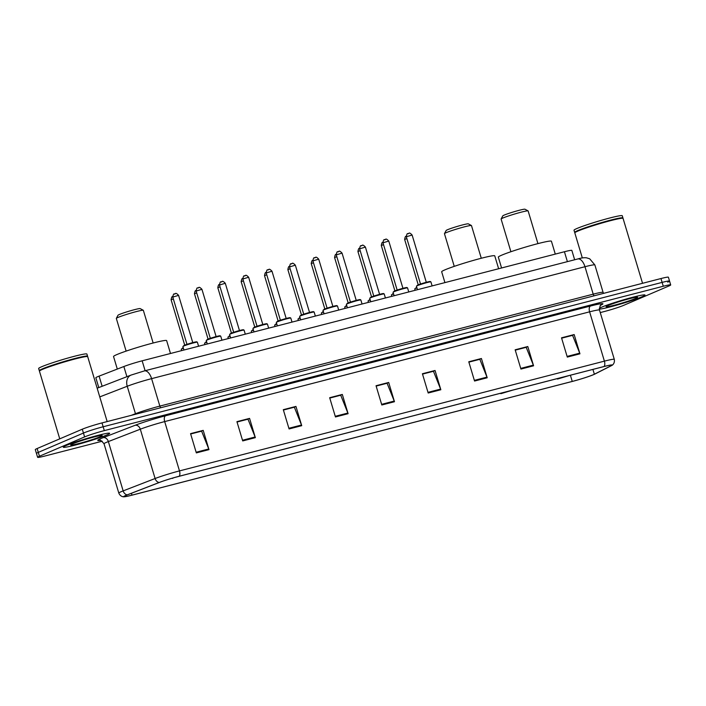 <?xml version="1.0" encoding="UTF-8"?>
<svg xmlns="http://www.w3.org/2000/svg" width="706" height="706" viewBox="0 0 706 706"><rect width="100%" height="100%" fill="white"/><g stroke="black" fill="none" stroke-linecap="round" stroke-linejoin="round"><path stroke-width="1.06" d="M98.787 387.576L95.839 377.772A15.117 1.006 -16.7 0 1 99.096 376.121L123.859 366.529A15.117 1.006 -16.7 0 1 142.144 360.819L564.429 251.742A15.117 1.006 -16.7 0 1 571.851 250.418L574.649 259.773M667.708 282.144A15.117 1.006 163.3 0 0 669.544 281.067L668.388 277.22A15.117 1.006 163.3 0 0 660.966 278.543L101.999 422.912A15.117 1.006 163.3 0 0 82.293 429.204L37.136 448.531A15.117 1.006 163.3 0 0 35.3 449.607L36.456 453.455A15.117 1.006 163.3 0 1 38.292 452.378A15.117 1.006 163.3 0 0 36.456 453.455L37.612 457.312A15.117 1.006 163.3 0 0 45.034 455.988L102.22 441.215M669.544 281.067A15.117 1.006 163.3 0 0 662.122 282.391L103.155 426.768A15.117 1.006 163.3 0 0 83.449 433.052L38.292 452.378L83.449 433.052A15.117 1.006 163.3 0 1 103.155 426.768L662.122 282.391A15.117 1.006 163.3 0 1 669.544 281.067L670.7 284.924A15.117 1.006 163.3 0 0 663.278 286.248L104.311 430.616A15.117 1.006 163.3 0 0 84.605 436.908L39.448 456.235A15.117 1.006 163.3 0 0 37.612 457.312M642.072 296.749A24.189 1.606 163.3 0 0 645.002 295.029A24.189 1.606 163.3 0 0 627.449 298.682A24.189 1.606 163.3 0 0 601.6 307.207A24.189 1.606 163.3 0 0 599.306 308.31A24.189 1.606 163.3 0 1 601.6 307.207A24.189 1.606 163.3 0 1 627.449 298.682A24.189 1.606 163.3 0 1 645.002 295.029A24.189 1.606 163.3 0 1 642.072 296.749A24.189 1.606 163.3 0 1 618.703 304.577A24.189 1.606 163.3 0 1 599.315 309.096A24.189 1.606 163.3 0 0 618.703 304.577A24.189 1.606 163.3 0 0 642.072 296.749M106.712 435.028A24.189 1.606 163.3 0 0 109.642 433.307A24.189 1.606 163.3 0 0 92.089 436.952A24.189 1.606 163.3 0 0 66.24 445.477A24.189 1.606 163.3 0 0 63.311 447.207A24.189 1.606 163.3 0 0 80.863 443.553A24.189 1.606 163.3 0 0 106.712 435.028A24.189 1.606 163.3 0 0 109.642 433.307A24.189 1.606 163.3 0 0 92.089 436.952A24.189 1.606 163.3 0 0 66.24 445.477A24.189 1.606 163.3 0 0 63.311 447.207A24.189 1.606 163.3 0 0 80.863 443.553A24.189 1.606 163.3 0 0 106.712 435.028M593.269 374.718A16.123 1.068 -16.7 0 1 572.248 381.425L131.987 495.144A16.123 1.068 -16.7 0 1 124.071 496.556A16.123 1.068 -16.7 0 1 127.539 494.791L159.485 482.419A16.123 1.068 -16.7 0 1 178.989 476.329L603.904 366.573A16.123 1.068 -16.7 0 1 611.82 365.161A16.123 1.068 -16.7 0 1 610.972 365.805L594.364 374.215A16.123 1.068 -16.7 0 1 593.269 374.718M593.605 374.639A16.529 1.094 163.3 0 0 594.734 374.118L611.334 365.708A16.529 1.094 163.3 0 0 611.864 365.417A16.529 1.094 163.3 0 0 604.098 366.493L179.174 476.25A16.529 1.094 163.3 0 0 159.185 482.489L127.239 494.862A16.529 1.094 163.3 0 0 124.168 496.786A16.529 1.094 163.3 0 0 131.801 495.224L572.063 381.505A16.529 1.094 163.3 0 0 593.605 374.639M600.259 312.581L604.001 311.611A15.117 1.006 163.3 0 0 623.707 305.327L668.864 286.001A15.117 1.006 163.3 0 0 670.7 284.924M289.081 428.948L283.3 409.683L295.946 406.418L301.727 425.674L289.081 428.948M242.705 440.923L236.925 421.659L249.571 418.393L255.351 437.658L242.705 440.923M196.339 452.899L190.558 433.634L203.204 430.369L208.985 449.634L196.339 452.899M428.189 393.013L422.409 373.748L435.055 370.482L440.835 389.747L428.189 393.013M474.556 381.037L468.775 361.772L481.421 358.507L487.202 377.772L474.556 381.037M520.931 369.061L515.151 349.797L527.797 346.531L533.577 365.796L520.931 369.061M567.297 357.086L561.517 337.821L574.163 334.556L579.944 353.821L567.297 357.086M335.447 416.964L329.667 397.707L342.313 394.442L348.093 413.698L335.447 416.964M381.814 404.988L376.042 385.732L388.688 382.458L394.469 401.723L381.814 404.988M283.388 409.974L294.084 407.274M237.022 421.959L247.709 419.258M190.646 433.934L201.342 431.234M422.497 374.048L433.193 371.347M468.863 362.072L479.559 359.372M515.239 350.097L525.935 347.396M561.605 338.121L572.301 335.421M329.755 397.999L340.451 395.298M376.13 386.023L386.817 383.323M388.688 382.458L386.8 383.27M376.148 386.085L387.091 383.252L394.239 401.07A4.033 2.03 75.5 0 1 394.469 401.723M342.313 394.442L340.433 395.245M329.773 398.06L340.724 395.228L347.864 413.045A4.033 2.03 75.5 0 1 348.093 413.698M574.163 334.556L572.284 335.359M561.623 338.174L572.575 335.35L579.714 353.159A4.033 2.03 75.5 0 1 579.944 353.821M527.797 346.531L525.917 347.334M515.256 350.15L526.199 347.326L533.348 365.134A4.033 2.03 75.5 0 1 533.577 365.796M481.421 358.507L479.542 359.31M468.881 362.125L479.833 359.301L486.972 377.119A4.033 2.03 75.5 0 1 487.202 377.772M435.055 370.482L433.175 371.294M422.515 374.101L433.466 371.277L440.606 389.094A4.033 2.03 75.5 0 1 440.835 389.747M203.204 430.369L201.325 431.172M190.664 433.987L201.616 431.163L208.755 448.972A4.033 2.03 75.5 0 1 208.985 449.634M249.571 418.393L247.691 419.196M237.031 422.011L247.982 419.188L255.122 436.996A4.033 2.03 75.5 0 1 255.351 437.658M295.946 406.418L294.067 407.221M283.406 410.036L294.349 407.203L301.497 425.021A4.033 2.03 75.5 0 1 301.727 425.674M642.539 283.3L623.071 218.41A25.195 1.668 163.3 0 0 622.983 218.322A25.195 1.668 163.3 0 0 604.001 222.434A25.195 1.668 163.3 0 0 577.861 231.091A25.195 1.668 163.3 0 0 574.825 232.768A25.195 1.668 163.3 0 0 574.808 232.892L582.326 257.946M622.983 218.322L622.674 218.154A24.939 1.65 163.3 0 0 603.877 222.222A24.939 1.65 163.3 0 0 578.002 230.8A24.939 1.65 163.3 0 0 574.993 232.45L574.825 232.768M622.807 218.225L622.904 218.048A25.195 1.668 163.3 0 0 622.921 217.925A25.195 1.668 163.3 0 0 604.636 221.728A25.195 1.668 163.3 0 0 577.711 230.615A25.195 1.668 163.3 0 0 574.658 232.406A25.195 1.668 163.3 0 0 574.746 232.495L574.922 232.592M622.921 217.925L622.277 215.762A25.195 1.668 163.3 0 0 603.983 219.566A25.195 1.668 163.3 0 0 577.067 228.444A25.195 1.668 163.3 0 0 574.013 230.244L574.658 232.406M635.585 298.426A16.432 1.085 163.3 0 0 637.518 297.2A16.432 1.085 163.3 0 0 625.137 299.882A16.432 1.085 163.3 0 0 608.095 305.53A16.432 1.085 163.3 0 0 606.11 306.616A16.432 1.085 163.3 0 0 617.521 304.357A16.432 1.085 163.3 0 0 635.585 298.426M537.937 243.623L528.132 210.944A14.111 0.935 163.3 0 0 528.088 210.891L524.955 209.214A11.587 0.768 163.3 0 0 516.227 211.112A11.587 0.768 163.3 0 0 504.199 215.092A11.587 0.768 163.3 0 0 502.804 215.859L501.119 218.984A14.111 0.935 163.3 0 0 501.101 219.054L510.906 251.724M528.088 210.891A14.111 0.935 163.3 0 0 517.454 213.194A14.111 0.935 163.3 0 0 502.813 218.048A14.111 0.935 163.3 0 0 501.119 218.984M560.158 377.878L557.537 379.043L569.098 375.574M555.287 254.107L551.421 241.223A27.71 1.836 163.3 0 0 531.309 245.406A27.71 1.836 163.3 0 0 501.692 255.175A27.71 1.836 163.3 0 0 498.33 257.152L501.578 267.98M481.28 258.255L471.476 225.576A14.111 0.935 163.3 0 0 471.432 225.523L468.299 223.846A11.587 0.768 163.3 0 0 459.571 225.744A11.587 0.768 163.3 0 0 447.542 229.724A11.587 0.768 163.3 0 0 446.148 230.5L444.462 233.615A14.111 0.935 163.3 0 0 444.453 233.686L454.249 266.365M471.432 225.523A14.111 0.935 163.3 0 0 460.797 227.826A14.111 0.935 163.3 0 0 446.157 232.68A14.111 0.935 163.3 0 0 444.462 233.615M503.502 392.51L500.881 393.683L512.441 390.197M498.63 268.739L494.765 255.854A27.71 1.836 163.3 0 0 474.653 260.046A27.71 1.836 163.3 0 0 445.036 269.807A27.71 1.836 163.3 0 0 441.674 271.784L444.921 282.612M153.149 343.001L143.344 310.331A14.111 0.935 163.3 0 0 143.3 310.278L140.167 308.601A11.587 0.768 163.3 0 0 131.44 310.499A11.587 0.768 163.3 0 0 119.411 314.479A11.587 0.768 163.3 0 0 118.017 315.247L116.331 318.371A14.111 0.935 163.3 0 0 116.322 318.432L126.127 351.111M143.3 310.278A14.111 0.935 163.3 0 0 132.666 312.581A14.111 0.935 163.3 0 0 118.026 317.426A14.111 0.935 163.3 0 0 116.331 318.371M174.797 477.468L184.319 474.953M170.499 353.494L166.634 340.61A27.71 1.836 163.3 0 0 146.521 344.793A27.71 1.836 163.3 0 0 116.905 354.562A27.71 1.836 163.3 0 0 113.542 356.539L117.302 369.061M107.171 421.579L87.703 356.689A25.195 1.668 163.3 0 0 87.623 356.592A25.195 1.668 163.3 0 0 68.641 360.713A25.195 1.668 163.3 0 0 42.501 369.37A25.195 1.668 163.3 0 0 39.465 371.047A25.195 1.668 163.3 0 0 39.439 371.162L59.745 438.85M87.623 356.592L87.306 356.424A24.939 1.65 163.3 0 0 68.517 360.501A24.939 1.65 163.3 0 0 42.634 369.07A24.939 1.65 163.3 0 0 39.633 370.729L39.465 371.047M87.447 356.504L87.544 356.327A25.195 1.668 163.3 0 0 87.562 356.203A25.195 1.668 163.3 0 0 69.276 360.007A25.195 1.668 163.3 0 0 42.351 368.885A25.195 1.668 163.3 0 0 39.298 370.685A25.195 1.668 163.3 0 0 39.386 370.774L39.562 370.871M87.562 356.203L86.909 354.041A25.195 1.668 163.3 0 0 68.623 357.845A25.195 1.668 163.3 0 0 41.707 366.723A25.195 1.668 163.3 0 0 38.645 368.514L39.298 370.685M100.217 436.705A16.432 1.085 163.3 0 0 102.158 435.478A16.432 1.085 163.3 0 0 89.777 438.161A16.432 1.085 163.3 0 0 72.727 443.809A16.432 1.085 163.3 0 0 70.75 444.895A16.432 1.085 163.3 0 0 82.161 442.636A16.432 1.085 163.3 0 0 100.217 436.705M567.395 261.644L564.429 251.742M145.109 370.712L142.144 360.819M126.904 376.686L123.859 366.529M102.141 386.279L99.096 376.121M660.966 278.543L663.278 286.248M37.136 448.531L39.448 456.235M82.293 429.204L84.605 436.908M101.999 422.912L104.311 430.616M577.746 258.97A10.078 5.074 75.5 0 1 584.974 266.718L151.605 378.645A20.156 1.333 163.3 0 0 127.23 386.261A10.078 7.669 -111.2 0 1 131.078 375.071L144.386 370.906L577.746 258.97C581.17 257.937 584.065 257.54 586.421 257.796L589.704 258.802L594.867 264.953A20.156 1.333 163.3 0 0 584.974 266.718L593.208 294.164A20.156 1.333 -16.7 0 1 603.1 292.399L603.648 293.343M99.767 396.896L127.23 386.261L135.464 413.716A20.156 1.333 -16.7 0 1 159.838 406.1L593.208 294.164A2.515 1.271 -104.5 0 0 594.143 295.796M131.148 415.384L135.464 413.716A2.515 1.915 68.8 0 1 135.57 414.245M144.386 370.906A10.078 5.074 75.5 0 1 151.605 378.645L159.838 406.1A2.515 1.271 -104.5 0 0 160.783 407.733M572.248 381.425L570.386 375.23M100.278 440.394A25.195 1.668 -16.7 0 1 100.808 438.611A25.195 1.668 -16.7 0 1 103.173 437.658L135.12 425.286A25.195 1.668 -16.7 0 1 165.592 415.763L590.516 306.016A25.195 1.668 -16.7 0 1 601.556 304.815L600.727 305.23M127.239 494.862A5.039 3.839 -111.2 0 1 123.153 490.891L108.362 441.577A20.156 1.333 163.3 0 0 106.474 442.335A20.156 1.333 163.3 0 0 104.029 443.774C101.249 440.597 99.864 439.459 99.864 440.359M179.174 476.25A5.039 2.533 -104.5 0 0 179.483 470.902L604.398 361.145A5.039 2.533 75.5 0 1 604.098 366.493M159.185 482.489A5.039 3.839 -111.2 0 1 155.099 478.518A20.156 1.333 -16.7 0 1 179.483 470.902L164.683 421.588A20.156 1.333 163.3 0 0 140.309 429.204L108.362 441.577A5.039 3.839 68.8 0 0 103.173 437.658M590.516 306.016A5.039 2.533 75.5 0 0 589.607 311.831L604.398 361.145A20.156 1.333 -16.7 0 1 614.299 359.38L599.5 310.066A20.156 1.333 163.3 0 0 589.607 311.831L164.683 421.588A5.039 2.533 75.5 0 1 165.592 415.763M124.168 496.786C124.106 496.856 120.602 497.165 118.82 493.088A20.156 1.333 -16.7 0 1 123.153 490.891L155.099 478.518L140.309 429.204A5.039 3.839 68.8 0 0 135.12 425.286M601.556 304.815A5.039 4.713 63.1 0 0 600.982 305.01M131.987 495.144L131.431 493.282M594.364 374.215L592.925 369.414M610.972 365.805L610.761 365.099M381.619 404.326L394.239 401.07M427.986 392.351L440.606 389.094M474.361 380.375L486.972 377.119M520.728 368.4L533.348 365.134M567.095 356.424L579.714 353.159M335.253 416.302L347.864 413.045M288.878 428.277L301.497 425.021M242.511 440.253L255.122 436.996M196.136 452.237L208.755 448.972M416.928 287.889A7.554 0.503 163.3 0 0 415.666 288.383A7.554 0.503 163.3 0 0 414.749 288.922L415.163 290.298M415.94 287.792A7.051 0.468 -16.7 0 1 416.796 287.448L414.749 288.922M406.877 238.593L404.644 239.466L418.252 284.836M393.577 293.917A7.554 0.503 163.3 0 0 392.307 294.42A7.554 0.503 163.3 0 0 391.398 294.958L391.804 296.335M392.589 293.828A7.051 0.468 -16.7 0 1 393.445 293.484L391.398 294.958M383.526 244.62L381.293 245.494L394.901 290.863M370.226 299.953A7.554 0.503 163.3 0 0 368.956 300.447A7.554 0.503 163.3 0 0 368.038 300.985L368.453 302.362M369.238 299.856A7.051 0.468 -16.7 0 1 370.094 299.512L368.038 300.985M360.166 250.656L357.933 251.53L371.55 296.899M346.867 305.98A7.554 0.503 163.3 0 0 345.605 306.483A7.554 0.503 163.3 0 0 344.687 307.022L345.102 308.398M345.878 305.892A7.051 0.468 -16.7 0 1 346.743 305.548L344.687 307.022M336.815 256.684L334.582 257.558L348.19 302.927M323.516 312.017A7.554 0.503 163.3 0 0 322.254 312.511A7.554 0.503 163.3 0 0 321.336 313.049L321.742 314.426M322.527 311.92A7.051 0.468 -16.7 0 1 323.383 311.575L321.336 313.049M313.464 262.72L311.231 263.594L324.839 308.963M300.165 318.044A7.554 0.503 163.3 0 0 298.894 318.547A7.554 0.503 163.3 0 0 297.976 319.086L298.391 320.462M299.176 317.956A7.051 0.468 -16.7 0 1 300.032 317.612L297.976 319.086M290.104 268.748L287.871 269.621L301.488 314.991M276.805 324.08A7.554 0.503 163.3 0 0 275.543 324.575A7.554 0.503 163.3 0 0 274.625 325.113L275.04 326.49M275.817 323.983A7.051 0.468 -16.7 0 1 276.681 323.639L274.625 325.113M266.753 274.784L264.521 275.658L278.138 321.027M253.454 330.108A7.554 0.503 163.3 0 0 252.192 330.611A7.554 0.503 163.3 0 0 251.274 331.149L251.689 332.526M252.466 330.02A7.051 0.468 -16.7 0 1 253.322 329.676L251.274 331.149M243.402 280.811L241.17 281.685L254.778 327.055M230.103 336.144A7.554 0.503 163.3 0 0 228.832 336.638A7.554 0.503 163.3 0 0 227.914 337.177L228.329 338.553M229.115 336.047A7.051 0.468 -16.7 0 1 229.971 335.703L227.914 337.177M220.043 286.848L217.819 287.721L231.427 333.091M206.752 342.172A7.554 0.503 163.3 0 0 205.481 342.675A7.554 0.503 163.3 0 0 204.564 343.213L204.978 344.59M205.755 342.083A7.051 0.468 -16.7 0 1 206.62 341.739L204.564 343.213M196.692 292.875L194.459 293.749L208.076 339.118M183.392 348.208A7.554 0.503 163.3 0 0 182.13 348.702A7.554 0.503 163.3 0 0 181.213 349.241L181.627 350.617M182.404 348.111A7.051 0.468 -16.7 0 1 183.26 347.767L181.213 349.241M173.341 298.912L171.108 299.785L184.716 345.155M417.343 285.683A7.554 0.503 163.3 0 0 416.434 286.221L417.573 285.109L430.219 281.473L430.907 281.879A7.554 0.503 163.3 0 0 425.427 283.018A7.554 0.503 163.3 0 0 417.343 285.683M406.329 236.757C406.753 234.251 407.247 233.227 407.812 233.686C409.162 234.251 408.439 231.127 412.119 235.027L406.329 236.757L420.485 283.953L426.671 282.55M417.625 285.092A7.051 0.468 -16.7 0 1 426.698 282.188A7.051 0.468 -16.7 0 1 429.557 281.985M408.077 233.598L408.924 233.377M393.992 291.719A7.554 0.503 163.3 0 0 393.074 292.258L394.213 291.146L406.868 287.501L407.556 287.907A7.554 0.503 163.3 0 0 402.067 289.054A7.554 0.503 163.3 0 0 393.992 291.719M382.97 242.793C383.402 240.287 383.896 239.263 384.452 239.713C385.811 240.278 385.088 237.154 388.768 241.055L382.97 242.793L397.134 289.99L403.311 288.586M394.275 291.128A7.051 0.468 -16.7 0 1 403.347 288.224A7.051 0.468 -16.7 0 1 406.206 288.022M384.726 239.625L385.564 239.405M370.641 297.747A7.554 0.503 163.3 0 0 369.723 298.285L370.862 297.173L383.517 293.537L384.205 293.943A7.554 0.503 163.3 0 0 378.716 295.082A7.554 0.503 163.3 0 0 370.641 297.747M359.619 248.821C360.042 246.315 360.537 245.291 361.101 245.75C362.46 246.315 361.737 243.191 365.408 247.091L359.619 248.821L373.774 296.017L379.96 294.614M370.915 297.155A7.051 0.468 -16.7 0 1 379.987 294.252A7.051 0.468 -16.7 0 1 382.846 294.049M361.375 245.662L362.213 245.441M347.29 303.783A7.554 0.503 163.3 0 0 346.372 304.321L347.511 303.209L360.157 299.565L360.845 299.971A7.554 0.503 163.3 0 0 355.365 301.118A7.554 0.503 163.3 0 0 347.29 303.783M336.268 254.857C336.691 252.351 337.186 251.327 337.75 251.777C339.101 252.342 338.377 249.218 342.057 253.119L336.268 254.857L350.423 302.053L356.609 300.65M347.564 303.192A7.051 0.468 -16.7 0 1 356.636 300.288A7.051 0.468 -16.7 0 1 359.495 300.085M338.015 251.689L338.862 251.468M323.93 309.81A7.554 0.503 163.3 0 0 323.013 310.349L324.16 309.237L336.806 305.601L337.494 306.007A7.554 0.503 163.3 0 0 332.005 307.145A7.554 0.503 163.3 0 0 323.93 309.81M312.908 260.885C313.34 258.378 313.835 257.355 314.399 257.814C315.75 258.378 315.026 255.254 318.706 259.155L312.908 260.885L327.072 308.081L333.25 306.678M324.213 309.219A7.051 0.468 -16.7 0 1 333.285 306.316A7.051 0.468 -16.7 0 1 336.144 306.113M314.664 257.725L315.511 257.505M300.579 315.847A7.554 0.503 163.3 0 0 299.662 316.385L300.8 315.273L313.455 311.628L314.144 312.034A7.554 0.503 163.3 0 0 308.654 313.182A7.554 0.503 163.3 0 0 300.579 315.847M289.557 266.921C289.981 264.415 290.475 263.391 291.04 263.841C292.399 264.406 291.675 261.282 295.346 265.182L289.557 266.921L303.721 314.117L309.899 312.714M300.853 315.255A7.051 0.468 -16.7 0 1 309.934 312.352A7.051 0.468 -16.7 0 1 312.793 312.149M291.313 263.753L292.152 263.532M277.229 321.874A7.554 0.503 163.3 0 0 276.311 322.413L277.449 321.301L290.104 317.665L290.793 318.071A7.554 0.503 163.3 0 0 285.303 319.209A7.554 0.503 163.3 0 0 277.229 321.874M266.206 272.948C266.63 270.442 267.124 269.418 267.689 269.877C269.048 270.442 268.315 267.318 271.995 271.219L266.206 272.948L280.361 320.145L286.548 318.741M277.502 321.283A7.051 0.468 -16.7 0 1 286.574 318.38A7.051 0.468 -16.7 0 1 289.434 318.177M267.953 269.789L268.801 269.568M253.869 327.911A7.554 0.503 163.3 0 0 252.96 328.449L254.098 327.337L266.744 323.692L267.433 324.098A7.554 0.503 163.3 0 0 261.952 325.245A7.554 0.503 163.3 0 0 253.869 327.911M242.855 278.985C243.279 276.478 243.773 275.455 244.338 275.905C245.688 276.47 244.964 273.346 248.644 277.246L242.855 278.985L257.01 326.181L263.188 324.778M254.151 327.319A7.051 0.468 -16.7 0 1 263.223 324.416A7.051 0.468 -16.7 0 1 266.083 324.213M244.603 275.817L245.45 275.596M230.518 333.938A7.554 0.503 163.3 0 0 229.6 334.476L230.738 333.364L243.393 329.728L244.082 330.134A7.554 0.503 163.3 0 0 238.593 331.273A7.554 0.503 163.3 0 0 230.518 333.938M219.495 285.012C219.919 282.506 220.413 281.482 220.978 281.941C222.337 282.506 221.613 279.382 225.293 283.282L219.495 285.012L233.66 332.208L239.837 330.805M230.791 333.347A7.051 0.468 -16.7 0 1 239.872 330.443A7.051 0.468 -16.7 0 1 242.732 330.24M221.252 281.853L222.09 281.632M207.167 339.974A7.554 0.503 163.3 0 0 206.249 340.513L207.387 339.401L220.043 335.756L220.731 336.162A7.554 0.503 163.3 0 0 215.242 337.309A7.554 0.503 163.3 0 0 207.167 339.974M196.144 291.048C196.568 288.542 197.062 287.519 197.627 287.969C198.986 288.533 198.254 285.409 201.934 289.31L196.144 291.048L210.3 338.245L216.486 336.841M207.44 339.383A7.051 0.468 -16.7 0 1 216.513 336.48A7.051 0.468 -16.7 0 1 219.372 336.277M197.901 287.88L198.739 287.66M183.807 346.002A7.554 0.503 163.3 0 0 182.898 346.54L184.037 345.428L196.683 341.792L197.371 342.198A7.554 0.503 163.3 0 0 191.891 343.337A7.554 0.503 163.3 0 0 183.807 346.002M172.793 297.085C173.217 294.57 173.711 293.546 174.276 294.005C175.626 294.57 174.903 291.446 178.583 295.346L172.793 297.085L186.949 344.272L193.135 342.869M184.089 345.41A7.051 0.468 -16.7 0 1 193.162 342.507A7.051 0.468 -16.7 0 1 196.021 342.304M174.541 293.917L175.388 293.696M594.867 264.953L603.1 292.399M97.163 388.203L131.078 375.071M611.864 365.417C611.961 365.443 615.05 363.766 614.299 359.38M118.82 493.088L104.029 443.774M599.5 310.066C599.862 306.21 600.391 304.498 601.097 304.93L600.718 305.133M557.537 379.043L556.919 378.716M500.881 393.683L500.263 393.348M172.749 478.43L172.29 478.183M406.241 236.342L406.126 236.386C405.562 235.928 405.067 236.951 404.644 239.466M382.881 242.37L382.776 242.423C382.211 241.964 381.717 242.988 381.293 245.494M359.53 248.406L359.416 248.45C358.851 247.991 358.357 249.015 357.933 251.53M336.18 254.434L336.065 254.487C335.5 254.028 335.006 255.051 334.582 257.558M312.829 260.47L312.714 260.514C312.149 260.055 311.655 261.079 311.231 263.594M289.469 266.497L289.354 266.55C288.798 266.091 288.304 267.115 287.871 269.621M266.118 272.534L266.003 272.578C265.438 272.119 264.944 273.143 264.521 275.658M242.767 278.561L242.652 278.614C242.087 278.155 241.593 279.179 241.17 281.685M219.407 284.597L219.301 284.642C218.736 284.183 218.242 285.215 217.819 287.721M196.056 290.625L195.941 290.678C195.377 290.219 194.882 291.243 194.459 293.749M172.705 296.661L172.591 296.705C172.026 296.246 171.532 297.279 171.108 299.785M416.434 286.221L417.475 289.698M430.907 281.879L432.125 285.921M412.119 235.027L426.274 282.215M420.485 283.953L420.344 284.447M393.074 292.258L394.125 295.735M407.556 287.907L408.765 291.949M388.768 241.055L402.923 288.251M397.134 289.99L396.993 290.484M369.723 298.285L370.765 301.762M384.205 293.943L385.414 297.985M365.408 247.091L379.572 294.278M373.774 296.017L373.642 296.511M346.372 304.321L347.414 307.798M360.845 299.971L362.063 304.012M342.057 253.119L356.212 300.315M350.423 302.053L350.282 302.547M323.013 310.349L324.063 313.826M337.494 306.007L338.704 310.049M318.706 259.155L332.861 306.342M327.072 308.081L326.931 308.575M299.662 316.385L300.703 319.862M314.144 312.034L315.353 316.076M295.346 265.182L309.51 312.379M303.721 314.117L303.58 314.611M276.311 322.413L277.352 325.89M290.793 318.071L292.002 322.112M271.995 271.219L286.159 318.406M280.361 320.145L280.22 320.639M252.96 328.449L254.001 331.926M267.433 324.098L268.651 328.14M248.644 277.246L262.8 324.442M257.01 326.181L256.869 326.675M229.6 334.476L230.65 337.953M244.082 330.134L245.291 334.176M225.293 283.282L239.449 330.47M233.66 332.208L233.518 332.702M206.249 340.513L207.29 343.99M220.731 336.162L221.94 340.204M201.934 289.31L216.098 336.506M210.3 338.245L210.159 338.739M182.898 346.54L183.939 350.017M197.371 342.198L198.589 346.24M178.583 295.346L192.738 342.534M186.949 344.272L186.808 344.766"/></g></svg>
